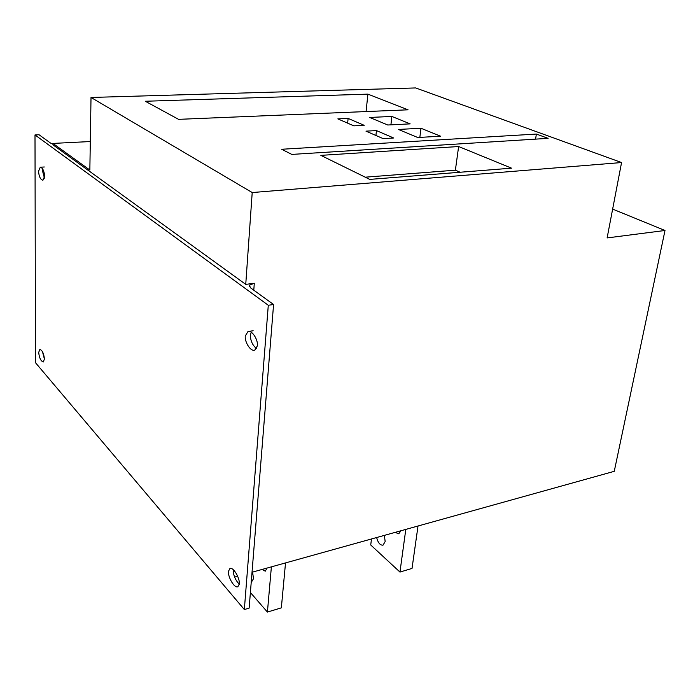 <?xml version="1.0" encoding="UTF-8"?>
<svg xmlns="http://www.w3.org/2000/svg" width="700" height="700" viewBox="0 0 700 700"><rect width="100%" height="100%" fill="white"/><g stroke="black" fill="none" stroke-linecap="round" stroke-linejoin="round"><path stroke-width="1.05" d="M35 134.951L268.293 305.261L244.344 609.551L35.464 362.679L35 134.951L39.06 134.759L50.496 143.045L52.946 143.955M44.643 176.19L42.91 180.25C40.495 179.664 39.034 176.689 38.526 171.316L40.268 167.239C42.674 167.808 44.126 170.8 44.643 176.19M245.254 336.035L247.993 331.537C251.912 329.954 258.108 339.5 257.434 345.739L254.713 350.184C250.696 351.759 244.615 342.213 245.254 336.035M44.433 359.021L43.278 361.961C40.836 361.174 39.305 357.98 38.692 352.398L39.847 349.44C42.271 350.21 43.803 353.404 44.433 359.021M228.436 571.366L229.941 568.488C233.301 566.773 239.934 578.086 239.33 583.94L237.834 586.775C234.386 588.455 227.85 577.133 228.436 571.366M90.309 141.54L52.955 143.421L52.946 144.812L245.744 284.375L254.293 283.273L253.785 290.194M268.293 305.261L273.578 304.517L250.39 287.735L249.489 285.189L254.293 283.273M44.433 359.118L42.481 351.697M44.45 178.124L42.56 171.062L42.761 169.094M244.344 609.551L249.139 608.125L273.578 304.517M234.596 577.106L237.668 576.249M252.026 572.25L614.259 471.327L665 230.484L607.119 237.921L621.565 162.54L252.21 192.544L245.744 284.375M271.381 566.86L267.418 612.062L250.39 592.515M252.595 572.093L253.487 578.725L251.195 582.514M267.094 568.05L265.283 571.174L262.019 569.468M285.521 562.914L281.348 607.854L267.418 612.062M405.799 529.401L399.954 572.066L370.729 544.985L371.481 538.965M384.361 535.378L385.166 541.564L383.031 545.151C380.161 545.37 378.035 542.832 376.635 537.53M400.916 530.766L398.764 533.803L395.124 532.376M418.023 525.997L412.029 568.426L399.954 572.066M239.304 584.238C235.463 580.239 233.415 575.514 233.179 570.062L233.223 569.669M256.637 348.626C252.612 345.45 250.53 340.988 250.381 335.239L251.213 332.273M52.955 143.421L89.845 170.03L91.017 97.466L252.21 192.544M91.017 97.466L415.669 87.938L621.565 162.54M612.64 209.099L665 230.484M369.749 179.401L511.56 168.166L458.631 146.528L320.854 155.365L369.749 179.401M536.384 134.067L281.671 149.258L291.795 154.411L548.109 138.346L536.384 134.067L535.57 139.125M420.98 128.258L398.422 129.447L417.751 137.515L440.554 136.202L420.98 128.258L419.842 137.393M410.165 123.874L391.869 116.454L369.696 117.451L387.748 124.994L410.165 123.874M348.119 118.422L337.846 118.886L353.806 125.843L364.192 125.326L348.119 118.422L347.646 123.156M376.451 130.594L365.977 131.145L383.092 138.6L393.671 137.996L376.451 130.594L375.918 135.468M367.911 94.132L145.294 101.255L178.579 119.35L408.065 109.812L367.911 94.132L366.074 111.562M458.631 146.528L455.385 170.179L365.26 177.188M460.119 172.235L455.385 170.179M391.869 116.454L390.915 124.836M250.582 333.882L250.373 336.752M233.301 569.739L233.179 571.366M40.285 167.23L44.319 166.985M248.054 331.529L253.146 330.75M249.489 285.189L249.384 286.659"/></g></svg>
